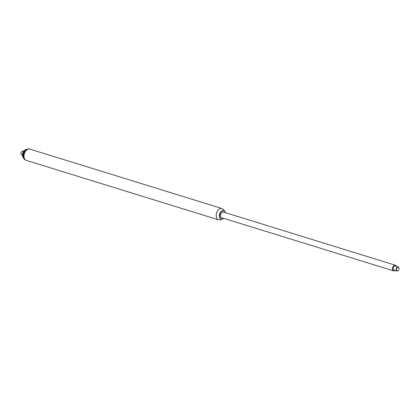 <?xml version="1.0" encoding="UTF-8"?>
<svg xmlns="http://www.w3.org/2000/svg" width="420" height="420" viewBox="0 0 420 420"><rect width="100%" height="100%" fill="white"/><g stroke="black" fill="none" stroke-linecap="round" stroke-linejoin="round"><path stroke-width="0.63" d="M225.383 212.667A4.3 2.793 -72.8 0 0 221.655 211.344A4.3 2.793 -72.8 0 0 219.765 217.135A4.3 2.793 -72.8 0 0 223.64 218.316A4.421 2.867 -72.8 0 1 221.183 219.088A4.421 2.867 -72.8 0 1 219.602 217.172A4.421 2.867 -72.8 0 1 220.484 212.425A4.421 2.867 -72.8 0 1 223.792 210.646A4.421 2.867 -72.8 0 1 225.398 212.672M221.109 219.067A4.421 2.867 -72.8 0 1 221.036 219.046A4.421 2.867 -72.8 0 1 219.46 217.124A4.421 2.867 -72.8 0 1 219.324 216.305A4.421 2.867 -72.8 0 1 220.689 211.895A4.421 2.867 -72.8 0 1 223.65 210.599A4.421 2.867 -72.8 0 1 223.718 210.625M219.319 216.274A4.3 2.793 -72.8 0 1 219.319 216.237A4.3 2.793 -72.8 0 1 220.647 211.948A4.3 2.793 -72.8 0 1 220.668 211.922M222.343 219.088L221.025 219.781L218.526 219.833L26.308 160.393A5.912 3.838 -72.8 0 1 24.197 157.826A5.912 3.838 -72.8 0 1 25.373 151.478A5.912 3.838 -72.8 0 1 29.804 149.095L222.023 208.535L224.059 209.995L224.753 211.297M395.22 270.449A2.956 1.916 -72.8 0 1 393.65 270.889A2.956 1.916 -72.8 0 1 392.81 267.162A2.956 1.916 -72.8 0 1 395.399 265.24A2.956 1.916 -72.8 0 1 396.443 266.495M393.65 270.889L221.702 217.718A2.956 1.916 -72.8 0 1 220.862 213.99A2.956 1.916 -72.8 0 1 223.445 212.069L395.399 265.24M396.601 268.753A1.832 1.192 -72.8 0 1 397.945 267.283A1.832 1.192 -72.8 0 1 399 268.448A1.832 1.192 -72.8 0 1 398.433 270.275A1.832 1.192 -72.8 0 1 396.931 270.664A1.832 1.192 -72.8 0 1 396.601 268.753M398.995 268.385A2.069 1.344 107.2 0 0 398.99 268.317A2.069 1.344 107.2 0 0 398.186 267.031A2.069 1.344 107.2 0 0 396.281 268.658A2.069 1.344 107.2 0 0 396.963 270.984A2.069 1.344 107.2 0 0 398.349 270.38A2.069 1.344 107.2 0 0 398.391 270.328M396.963 270.984L393.913 270.044A2.069 1.344 -72.8 0 1 393.225 267.713A2.069 1.344 -72.8 0 1 395.136 266.086L398.186 267.031M22.444 155.174L21.814 154.98A2.069 1.344 -72.8 0 1 21.042 153.925A2.069 1.344 -72.8 0 1 21.011 153.699A2.069 1.344 -72.8 0 1 21.651 151.631A2.069 1.344 -72.8 0 1 23.037 151.027L23.667 151.221M21.005 153.626A1.832 1.192 -72.8 0 1 21 153.562A1.832 1.192 -72.8 0 1 21.567 151.736A1.832 1.192 -72.8 0 1 21.609 151.683M23.09 156.707A4.421 2.867 -72.8 0 1 22.911 156.035A4.421 2.867 -72.8 0 1 25.064 150.318M23.357 157.673A4.421 2.867 -72.8 0 1 22.517 155.915A4.421 2.867 -72.8 0 1 25.83 149.672M218.526 219.833A5.912 3.838 -72.8 0 1 216.416 217.266A5.912 3.838 -72.8 0 1 217.591 210.919A5.912 3.838 -72.8 0 1 222.023 208.535M26.177 160.351A5.912 3.838 -72.8 0 1 26.05 160.314A5.912 3.838 -72.8 0 1 23.835 157.295A5.912 3.838 -72.8 0 1 25.247 151.184A5.912 3.838 -72.8 0 1 29.542 149.016A5.912 3.838 -72.8 0 1 29.668 149.058M29.757 149.079L29.542 149.016C25.316 148.638 23.163 151.184 23.079 156.655C23.347 158.393 24.339 159.616 26.05 160.314L26.266 160.377"/></g></svg>
